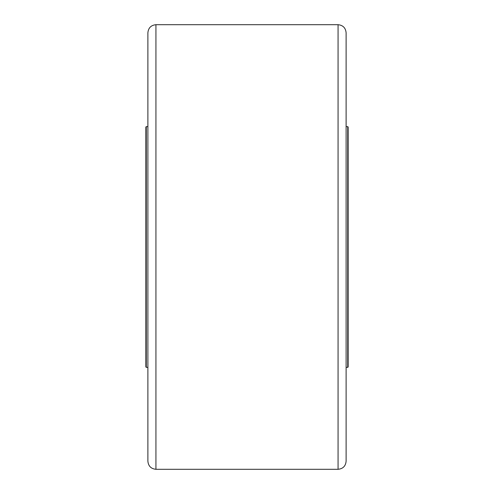 <?xml version="1.0" encoding="UTF-8"?>
<svg xmlns="http://www.w3.org/2000/svg" width="494" height="494" viewBox="0 0 494 494"><rect width="100%" height="100%" fill="white"/><g stroke="black" fill="none" stroke-linecap="round" stroke-linejoin="round"><path stroke-width="0.74" d="M347.733 367.357L348.14 366.949L348.14 127.051L347.733 126.643L347.733 367.357L346.115 367.357M146.267 126.643L145.86 127.051L145.86 366.949L146.267 367.357L146.267 126.643L147.885 126.643M147.885 247L147.885 461.211C148.361 466.108 151.047 468.806 155.937 469.3L155.937 24.7C151.047 25.194 148.361 27.892 147.885 32.789L147.885 247M346.115 461.211L346.115 32.789C345.639 27.892 342.959 25.194 338.063 24.7L338.063 469.3C342.959 468.806 345.639 466.108 346.115 461.211M347.733 126.643L346.115 126.643M146.267 367.357L147.885 367.357M155.937 24.7L338.063 24.7M155.937 469.3L338.063 469.3"/></g></svg>
